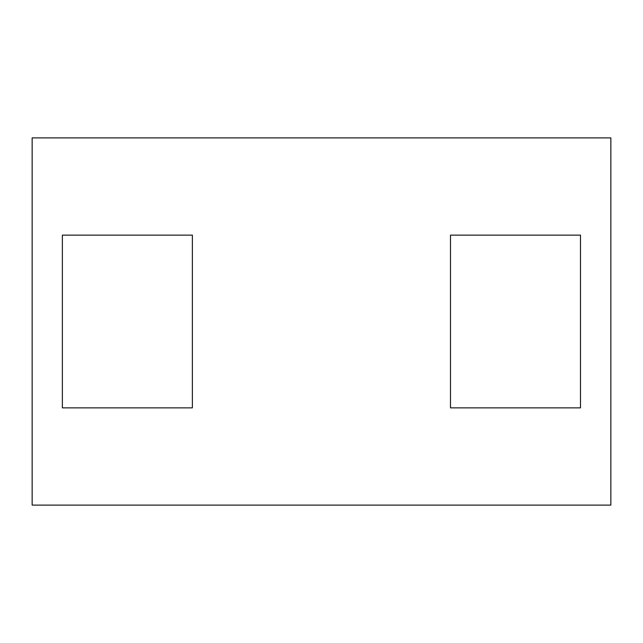 <?xml version="1.0" encoding="UTF-8"?>
<svg xmlns="http://www.w3.org/2000/svg" width="643" height="643" viewBox="0 0 643 643"><rect width="100%" height="100%" fill="white"/><g stroke="black" fill="none" stroke-linecap="round" stroke-linejoin="round"><path stroke-width="0.96" d="M450.486 235.137L450.486 407.863L580.484 407.863L580.484 235.137L450.486 235.137M321.428 505.109L610.85 505.109L610.85 137.891L32.15 137.891L32.15 505.109L321.428 505.109M62.371 235.137L62.371 407.863L192.37 407.863L192.37 235.137L62.371 235.137"/></g></svg>
